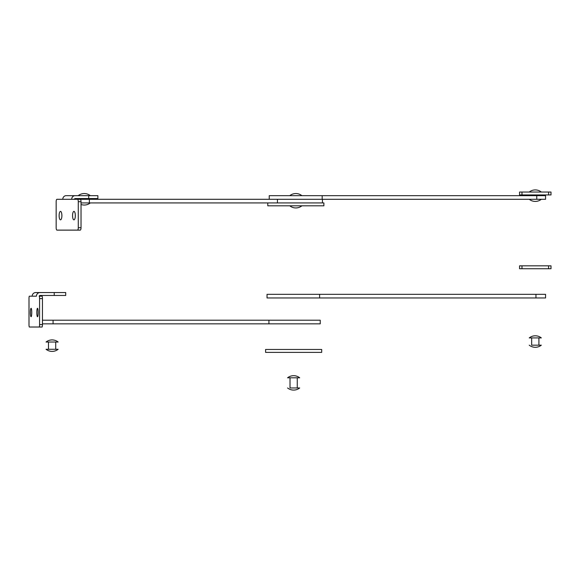 <?xml version="1.0" encoding="UTF-8"?>
<svg xmlns="http://www.w3.org/2000/svg" width="580" height="580" viewBox="0 0 580 580"><rect width="100%" height="100%" fill="white"/><g stroke="black" fill="none" stroke-linecap="round" stroke-linejoin="round"><path stroke-width="0.87" d="M31.081 308.277A4.234 0.66 90 0 1 31.741 312.511A4.234 0.66 90 0 1 31.081 316.738A4.234 0.66 90 0 1 30.414 312.511A4.234 0.66 90 0 1 31.081 308.277M37.504 308.277A4.234 0.66 90 0 1 38.164 312.511A4.234 0.66 90 0 1 37.504 316.738A4.234 0.66 90 0 1 36.837 312.511A4.234 0.66 90 0 1 37.504 308.277M32.161 296.184A3.625 3.582 90 0 1 35.742 292.559L54.23 292.559L54.23 295.459L39.998 295.459A0.725 0.718 -90 0 0 39.28 296.184L42.065 296.184A2.421 0.377 90 0 1 42.449 298.606L42.449 324.597A2.421 0.377 90 0 1 42.065 327.019L29.377 327.019A2.421 0.377 90 0 1 29 324.597L29 298.606A2.421 0.377 90 0 1 29.377 296.184L36.417 296.184A3.625 3.582 -90 0 1 39.998 292.559M54.23 295.459L65.714 295.459L65.714 292.559L54.23 292.559M39.201 296.184A2.421 0.377 90 0 1 39.578 298.606L39.578 324.597A2.421 0.377 90 0 1 39.201 327.019M319.609 294.336L267.039 294.336L267.039 297.968L319.609 297.968L319.609 294.336L535.963 294.336L535.963 297.968L319.609 297.968M535.963 294.336L545.562 294.336L545.562 297.968L535.963 297.968M46.661 349.283L58.145 349.283A9.671 9.671 0 0 1 46.052 349.283L55.724 349.283L55.724 342.033L58.145 342.033A9.671 9.671 0 0 0 46.052 342.033L58.145 342.033M48.474 349.283L48.474 342.033L55.724 342.033M58.145 349.283L55.724 349.283M48.474 342.033L46.661 342.033M521.978 268.728L519.564 268.728L519.564 265.829L521.978 265.829L521.978 268.728L551 268.728L551 265.829L521.978 265.829M551 265.829L551 268.728M265.589 352.372L321.69 352.372L321.69 349.472L265.589 349.472L265.589 352.372M268.931 323.836L320.24 323.836L320.24 320.204L268.931 320.204L268.931 323.836L53.07 323.836L53.07 320.204L268.931 320.204M42.449 320.204L53.07 320.204M42.449 323.836L53.07 323.836M529.236 337.915L531.657 337.915L531.657 345.165L541.328 345.165L538.907 345.165L538.907 337.915L541.328 337.915A9.671 9.671 0 0 0 529.236 337.915L541.328 337.915M287.593 377.805L290.014 377.805L290.014 387.962L299.686 387.962L297.264 387.962L297.264 377.805L299.686 377.805A9.671 9.671 0 0 0 287.593 377.805L299.686 377.805M536.761 195.663L536.761 199.295L545.562 199.295L545.562 195.663L269.236 195.663L269.236 199.295M536.761 199.295L277.428 199.295L322.175 199.295L322.175 195.663M538.907 195.663L538.907 194.938M531.657 195.663L531.657 194.938M81.033 202.92L277.428 202.92L277.428 199.295L74.414 199.295A0.725 0.689 -90 0 1 75.103 198.57L97.875 198.57L97.875 195.663L66.2 195.663A3.625 3.429 90 0 0 62.77 199.295L80.243 199.295A2.421 0.79 90 0 1 81.033 201.71L81.033 227.708A2.421 0.79 90 0 1 80.243 230.122L56.949 230.122A2.421 0.79 90 0 1 56.158 227.708L56.158 201.71A2.421 0.79 90 0 1 56.949 199.295L62.77 199.295M521.978 194.938L519.564 194.938L519.564 192.038L521.978 192.038L521.978 194.938L551 194.938L551 192.038L521.978 192.038M551 192.038L551 194.938M267.786 202.92L267.786 205.82L323.887 205.82L323.887 202.92L272.353 202.92M60.501 211.381A4.234 1.385 90 0 1 61.886 215.615A4.234 1.385 90 0 1 60.501 219.849A4.234 1.385 90 0 1 59.124 215.615A4.234 1.385 90 0 1 60.501 211.381M73.943 211.381A4.234 1.385 90 0 1 75.328 215.615A4.234 1.385 90 0 1 73.943 219.849A4.234 1.385 90 0 1 72.558 215.615A4.234 1.385 90 0 1 73.943 211.381M75.313 216.173A4.234 1.385 90 0 1 75.313 215.057M61.879 216.173A4.234 1.385 90 0 1 61.879 215.057M77.495 199.295A2.421 0.79 90 0 1 78.285 201.71L78.285 227.708A2.421 0.79 90 0 1 77.495 230.122M71.674 199.295A3.625 3.429 -90 0 1 75.103 195.663M39.578 298.606L42.449 298.606M39.578 324.597L42.449 324.597M548.578 265.829L548.578 268.728M89.378 202.92L89.378 199.295M548.578 192.038L548.578 194.938M88.711 195.663L88.711 198.57M78.285 201.71L81.033 201.71M78.285 227.708L81.033 227.708M529.236 345.165A9.671 9.671 0 0 0 541.328 345.165M287.593 387.962A9.671 9.671 0 0 0 299.686 387.962M529.236 199.295A9.671 9.671 0 0 0 541.328 199.295M541.328 192.038A9.671 9.671 0 0 0 529.236 192.038M322.437 202.92L322.437 199.295M289.79 205.82A9.671 9.671 0 0 0 301.883 205.82M301.883 195.663A9.671 9.671 0 0 0 289.79 195.663M80.635 199.295L80.635 198.57M81.033 204.486A9.671 9.671 0 0 0 90.306 202.92M90.306 195.663A9.671 9.671 0 0 0 78.22 195.663M87.892 199.295L87.892 198.57"/></g></svg>
